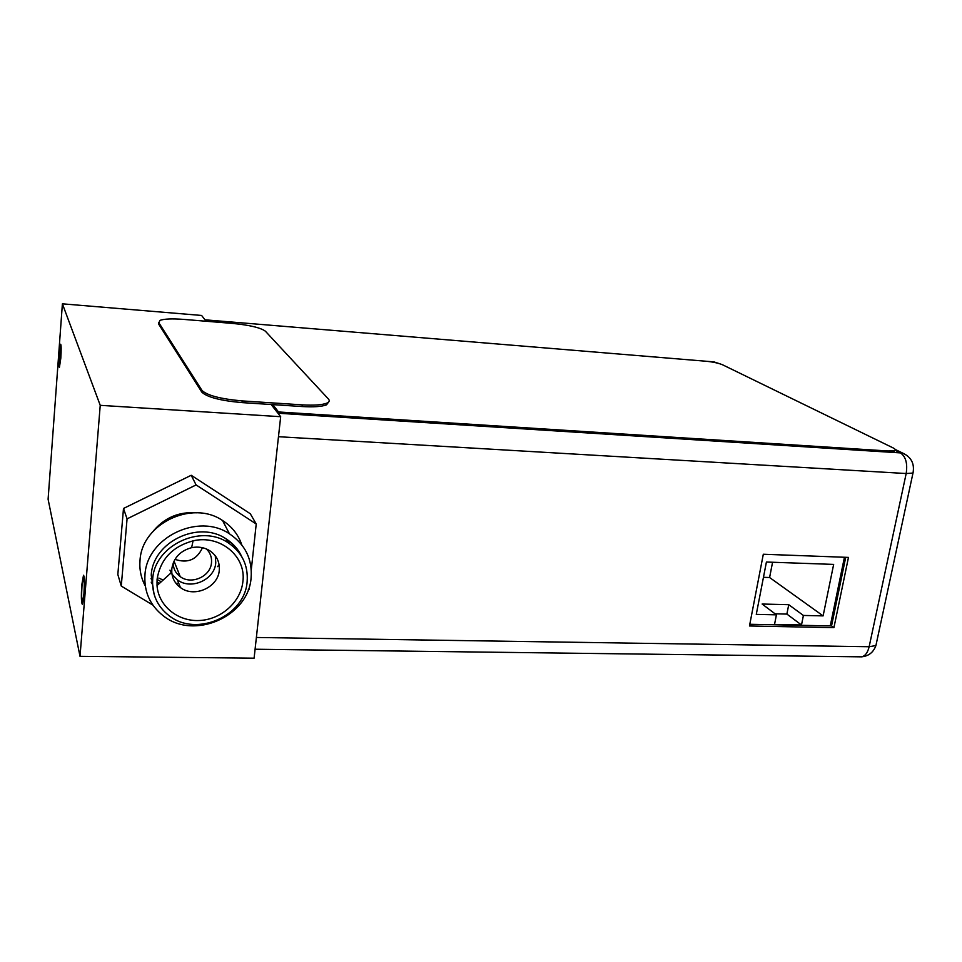 <?xml version="1.0" encoding="UTF-8"?>
<svg xmlns="http://www.w3.org/2000/svg" width="962" height="962" viewBox="0 0 962 962"><rect width="100%" height="100%" fill="white"/><g stroke="black" fill="none" stroke-linecap="round" stroke-linejoin="round"><path stroke-width="1.44" d="M100.228 405.327L80.014 656.324L48.1 499.242L62.398 303.824L100.228 405.327L280.676 416.702L254.1 658.176L80.014 656.324M83.922 594.059C84.512 584.283 84.343 578.847 83.405 577.765L81.998 585.714C81.397 595.454 81.578 600.877 82.516 601.971L83.922 594.059M60.666 357.888L60.546 346.224L59.391 353.812L59.512 365.452L60.666 357.888M162.193 489.502L153.812 493.614M62.398 303.824L201.599 315.452L206.121 321.248M271.164 404.521L280.676 416.702M232.431 543.746L232.155 545.622M152.657 579.437L151.07 578.33M216.161 557.058L215.656 557.707M81.794 584.86C81.085 596.608 81.289 603.138 82.431 604.461L84.115 594.937C84.836 583.128 84.632 576.575 83.502 575.276L81.794 584.86M59.259 353.403C58.742 361.784 58.79 366.462 59.403 367.436L60.798 358.309C61.327 349.891 61.279 345.202 60.666 344.24L59.259 353.403M830.266 625.901L844.444 557.251M776.418 614.838L774.53 624.434L801.49 624.975L803.414 615.452L823.111 615.884L833.657 564.405L766.413 562.036L756.276 614.381L776.418 614.838L762.12 604.028L788.744 604.689L803.414 615.452M763.455 577.32L769.6 577.513L772.57 562.253M823.111 615.884L769.6 577.513M775.059 613.804L786.88 614.081L788.744 604.689M801.49 624.975L786.88 614.081M848.472 557.407L763.311 554.244L749.47 625.973L833.922 627.645L848.472 557.407M749.807 624.278L831.541 625.925L845.718 557.299M833.922 627.645L831.541 625.925M272.15 404.581L278.463 412.638L887.962 451.575L894.311 451.202L895.105 450.204M278.463 412.638L278.535 411.964L888.082 450.986L894.444 450.613C895.899 449.988 895.381 449.05 892.868 447.787L722.642 364.826C718.638 363.143 713.131 361.952 706.132 361.243L206.325 319.925L206.926 321.308M206.325 319.925L207.443 321.356M272.775 404.617L278.535 411.964M832.839 613.419L834.114 613.443M841.377 578.294L840.103 578.258M840.451 576.563L841.726 576.611M843.602 567.532L842.195 568.121M841.654 570.779L843.217 569.396M158.55 323.917L159.848 320.418C164.033 318.855 171.97 318.518 183.682 319.396L232.708 323.436C249.711 325.12 260.594 327.705 265.356 331.181L328.403 398.977C329.894 400.637 329.341 402.032 326.731 403.174C322.029 404.978 313.877 405.543 302.296 404.87L242.22 400.913C220.647 398.977 207.227 395.49 201.984 390.44L158.682 322.498L158.55 323.917L201.816 392.123C207.07 397.186 220.478 400.685 242.051 402.609L302.104 406.541C313.684 407.215 321.837 406.649 326.539 404.822L328.896 401.659M229.461 533.826C198.533 512.542 146.741 537.325 144.961 574.903C143.951 591.774 150.06 605.411 163.287 615.812C193.939 640.572 248.605 616.474 251.094 577.873C252.477 559.211 245.274 544.528 229.461 533.826L222.523 520.49C231.914 526.515 238.335 534.631 241.775 544.841M154.052 594.119L151.238 575.084C152.85 541.798 198.797 519.925 226.13 538.912C233.165 543.41 238.372 549.326 241.751 556.649M152.681 579.184C154.305 545.694 200.565 523.641 228.078 542.724C242.003 552.224 248.352 565.235 247.126 581.733C244.937 616.029 196.44 637.529 169.144 615.728C157.251 606.469 151.768 594.288 152.681 579.184M157.095 579.304C160.305 559.391 172.294 546.572 193.073 540.848C220.19 534.343 246.452 556.397 242.881 581.625C240.825 601.875 221.332 619.432 199.675 620.49C178.006 621.789 158.441 606.036 157.034 585.545L157.095 579.304M180.411 587.554C175.228 583.718 172.342 578.631 171.765 572.282L171.813 568.843C173.593 557.876 180.195 550.829 191.618 547.667C198.388 546.344 204.521 547.414 210.005 550.877C216.751 555.651 219.841 562.097 219.276 570.238C218.266 587.385 194.168 598.22 180.411 587.554L177.381 579.845C190.969 590.415 214.779 579.737 215.765 562.782L215.284 555.808M169.973 570.141L171.176 572.823M172.006 574.23L177.381 579.845M206.457 548.989C210.245 552.765 211.929 557.311 211.496 562.65C210.69 576.478 191.318 585.185 180.219 576.623L174.026 561.123M173.16 563.119C173.304 568.734 175.661 573.232 180.219 576.623M175 559.343C187.71 563.612 196.861 559.74 202.453 547.703M229.87 541.558L229.786 543.855M157.083 579.437L161.207 581.782M178.956 586.423L179.978 586.471M228.367 540.416L228.174 542.784M158.826 578.066L163.107 580.074M175.902 583.2L178.776 583.405M217.58 566.63L219.12 564.754M151.07 578.439L152.657 579.533M156.938 582.058L159.524 583.297M232.227 545.694L232.503 543.819M251.274 569.889L256.229 523.977L250.3 513.756L191.21 475.276L123.497 508.465L117.833 574.494L121.26 586.062L152.886 605.098M191.21 475.276L196.092 484.932L127.068 518.867L121.26 586.062M123.497 508.465L127.068 518.867M256.229 523.977L196.092 484.932M248.256 589.79L249.182 589.321L249.555 585.798M153.439 530.904C164.755 517.532 179.148 511.495 196.621 512.806M232.732 544.023L233.165 546.476M151.07 578.739L152.573 580.759M235.101 546.476L235.894 549.037M151.202 582.178L152.537 584.535M145.274 585.918C141.029 578.042 139.274 569.54 140.019 560.437C141.727 523.689 192.268 499.591 222.523 520.49M860.136 656.83L861.483 656.842C865.127 656.132 867.676 652.765 869.143 646.729L906.18 473.532L278.475 436.712M256.373 637.481L869.143 646.729L875.913 645.562L876.502 642.808M913.383 471.188L912.986 473.063L906.18 473.532C907.695 463.456 905.783 456.589 900.432 452.898L895.045 450.264M277.958 413.227L900.432 452.898L903.546 453.511L907.322 455.711M716.125 362.794L711.519 361.904M206.301 320.178L205.219 320.081M719.42 363.648L713.624 361.868L707.383 361.351M201.816 392.123L201.984 390.44M302.104 406.541L302.296 404.87M242.22 400.913L242.051 402.609M895.141 449.41L903.546 453.511C911.531 457.575 914.682 464.093 912.986 473.063L875.913 645.562C873.424 652.392 868.626 656.156 861.483 656.842L255.086 649.23M206.313 319.937L205.026 319.829M713.924 361.892L719.263 363.6M326.539 404.822L326.731 403.174M228.078 542.724L226.13 538.912M191.618 547.667L193.073 540.848M171.765 572.282L157.034 585.545"/></g></svg>
